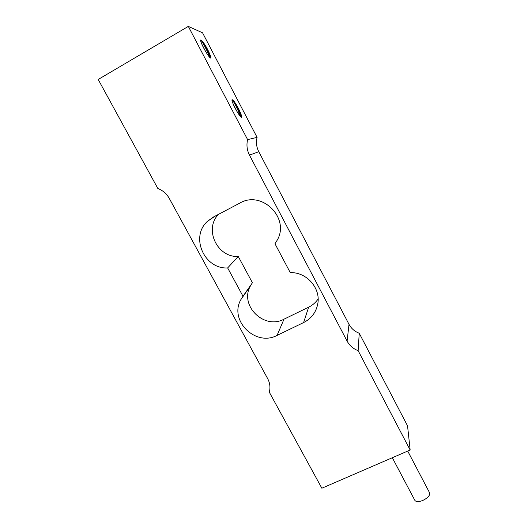 <?xml version="1.0" encoding="UTF-8"?>
<svg xmlns="http://www.w3.org/2000/svg" width="528" height="528" viewBox="0 0 528 528"><rect width="100%" height="100%" fill="white"/><g stroke="black" fill="none" stroke-linecap="round" stroke-linejoin="round"><path stroke-width="0.79" d="M202.719 41.521C205.966 46.075 208.487 50.714 210.283 55.433C210.87 57.044 211.002 57.908 210.665 58.034C210.157 58.054 209.114 56.885 207.53 54.516C203.999 49.091 201.689 44.477 200.6 40.676L200.818 39.923L202.719 41.521L207.847 51.124L210.355 57.948M207.847 51.13L207.28 51.454C204.145 44.887 201.934 41.078 200.66 40.049M207.286 51.467L209.464 57.13M205.748 51.744L201.795 44.095M210.283 55.44L210.474 58.007M247.612 139.616L257.09 137.379L202.567 32.822L188.324 26.4L247.612 139.616C246.345 145.022 246.972 150.183 249.473 155.12L258.779 151.721C256.469 147.154 255.908 142.375 257.09 137.379M231.97 100.69L232.162 99.634L233.686 100.802C236.669 104.874 239.111 109.362 241.012 114.266L241.283 117.223M241.012 114.259C241.705 116.12 241.87 117.124 241.501 117.262C241.045 117.295 240.148 116.318 238.801 114.338C235.501 109.329 233.224 104.782 231.977 100.69M236.537 110.662L233.059 103.805M231.983 99.799C233.125 100.716 235.105 104.148 237.917 110.081L240.273 116.318M233.686 100.802L238.478 109.765L237.917 110.088M238.484 109.771L241.151 117.15M236.702 111.045L236.544 110.669M258.779 151.721L349.008 324.337L347.101 341.088L249.473 155.12M410.157 450.014L407.55 425.872L359.238 333.241L358.136 350.671L410.157 450.014L321.849 488.222L269.306 392.192C270.527 387.545 269.973 383.005 267.637 378.569L169.29 198.429C166.63 193.717 162.829 190.417 157.865 188.529L98.188 79.464L188.324 26.4M347.101 341.088C349.549 345.589 353.225 348.784 358.136 350.671M359.238 333.241C354.684 331.492 351.272 328.528 349.008 324.337M274.996 243.784L290.268 272.633C306.695 271.973 320.958 288.321 317.757 303.93C316.048 312.398 311.329 318.615 303.6 322.575L277.075 335.386C255.684 347.015 228.716 320.489 240.907 299.561L242.992 296.241L227.654 267.934C204.303 269.353 189.935 236.801 207.484 221.298L213.305 217.087L239.996 203.009C261.716 190.12 289.733 217.694 277.497 239.672L274.996 243.784M218.453 214.375C203.788 229.363 217.351 257.717 238.247 256.45L252.417 282.77L242.992 296.241M238.247 256.45L227.654 267.934M251.645 283.873L250.47 285.866C239.085 305.389 264.099 330.079 283.998 319.183L308.656 307.177C312.543 305.263 315.698 302.524 318.12 298.967M407.715 451.07L429.607 492.829C430.162 495.416 427.858 497.963 422.71 500.485C418.678 501.996 416.057 501.956 414.856 500.359L392.33 457.73M283.998 319.183L277.075 335.386M308.656 307.177L303.6 322.575M250.47 285.866L240.907 299.561M215.398 215.985L207.484 221.298"/></g></svg>
